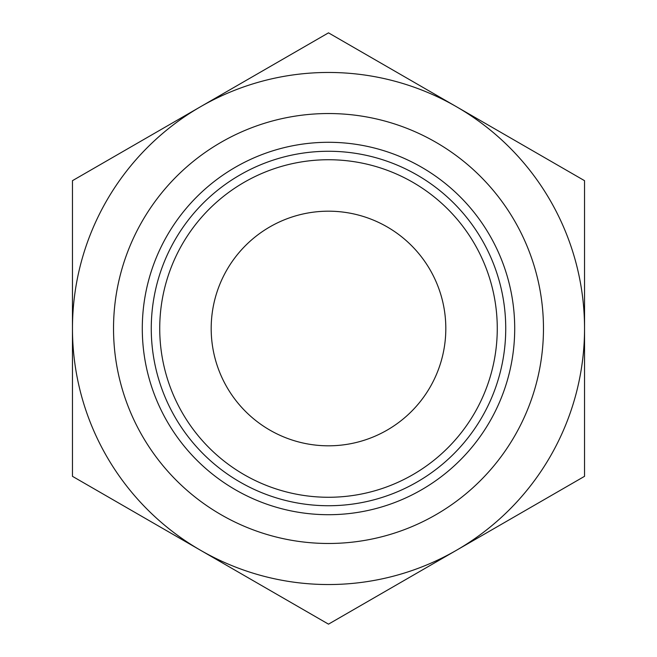 <?xml version="1.0" encoding="UTF-8"?>
<svg xmlns="http://www.w3.org/2000/svg" width="657" height="657" viewBox="0 0 657 657"><rect width="100%" height="100%" fill="white"/><g stroke="black" fill="none" stroke-linecap="round" stroke-linejoin="round"><path stroke-width="0.99" d="M72.459 476.325L72.459 180.675L328.5 32.85L584.541 180.675L584.541 476.325L328.5 624.15L72.459 476.325M200.484 550.238A256.041 256.041 0 0 1 200.484 106.763A256.041 256.041 0 0 1 584.541 328.5A256.041 256.041 0 0 1 200.484 550.238M328.5 445.816A117.316 117.316 0 0 0 445.816 328.5A117.316 117.316 0 0 0 328.5 211.184A117.316 117.316 0 0 0 211.184 328.5A117.316 117.316 0 0 0 328.5 445.816M328.5 113.538A214.962 214.962 0 0 1 514.669 435.985A214.962 214.962 0 0 1 142.331 435.985A214.962 214.962 0 0 1 328.5 113.538M328.5 142.29A186.21 186.21 0 0 1 489.761 421.605A186.21 186.21 0 0 1 167.239 421.605A186.21 186.21 0 0 1 328.5 142.29M328.5 151.266A177.234 177.234 0 0 1 481.992 417.113A177.234 177.234 0 0 1 175.008 417.113A177.234 177.234 0 0 1 328.5 151.266M328.5 159.733A168.767 168.767 0 0 1 474.658 412.883A168.767 168.767 0 0 1 182.342 412.883A168.767 168.767 0 0 1 328.5 159.733"/></g></svg>
